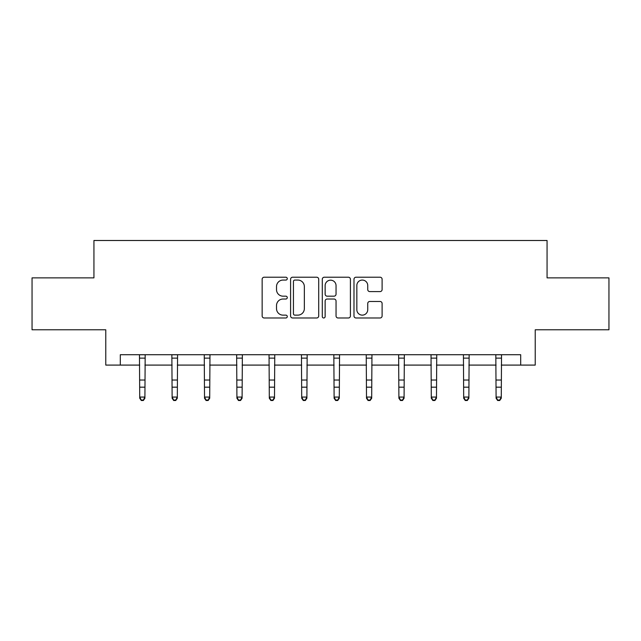 <?xml version="1.0" encoding="UTF-8"?>
<svg xmlns="http://www.w3.org/2000/svg" width="641" height="641" viewBox="0 0 641 641"><rect width="100%" height="100%" fill="white"/><g stroke="black" fill="none" stroke-linecap="round" stroke-linejoin="round"><path stroke-width="0.96" d="M287.272 278.643A1.426 1.426 0 0 0 285.846 277.216L264.188 277.216A2.035 2.035 0 0 0 262.153 279.252L262.153 315.949A2.035 2.035 0 0 0 264.188 317.984L285.846 317.984A1.426 1.426 0 0 0 287.272 316.558A1.426 1.426 0 0 0 285.846 315.132L283.042 315.132A6.522 6.522 0 0 1 276.519 308.609L276.519 305.549A6.522 6.522 0 0 1 283.042 299.026L285.846 299.026A1.426 1.426 0 0 0 287.272 297.6A1.426 1.426 0 0 0 285.846 296.174L283.042 296.174A6.522 6.522 0 0 1 276.519 289.652L276.519 286.591A6.522 6.522 0 0 1 283.042 280.069L285.846 280.069A1.426 1.426 0 0 0 287.272 278.643M380.073 291.591A2.035 2.035 0 0 0 382.108 289.548L382.108 279.252A2.035 2.035 0 0 0 380.073 277.216L356.019 277.216A2.035 2.035 0 0 0 353.984 279.252L353.984 315.949A2.035 2.035 0 0 0 356.019 317.984L380.073 317.984A2.035 2.035 0 0 0 382.108 315.949L382.108 303.514A2.035 2.035 0 0 0 380.073 301.47L369.777 301.47A2.035 2.035 0 0 0 367.742 303.514L367.742 309.675A5.457 5.457 0 0 1 362.285 315.132A5.457 5.457 0 0 1 356.837 309.675L356.837 285.525A5.457 5.457 0 0 1 362.285 280.069A5.457 5.457 0 0 1 367.742 285.525L367.742 289.548A2.035 2.035 0 0 0 369.777 291.591L380.073 291.591M120.308 365.09L120.308 354.713L520.692 354.713L520.692 365.09L535.227 365.09L535.227 329.786L608.95 329.786L608.95 277.874L547.061 277.874L547.061 240.495L93.939 240.495L93.939 277.874L32.05 277.874L32.05 329.786L105.773 329.786L105.773 365.09L139.722 365.09M318.713 279.252A2.035 2.035 0 0 0 316.678 277.216L292.625 277.216A2.035 2.035 0 0 0 290.589 279.252L290.589 315.949A2.035 2.035 0 0 0 292.625 317.984L316.678 317.984A2.035 2.035 0 0 0 318.713 315.949L318.713 279.252M324.322 277.216L348.375 277.216A2.035 2.035 0 0 1 350.411 279.252L350.411 315.949A2.035 2.035 0 0 1 348.375 317.984L338.079 317.984A2.035 2.035 0 0 1 336.044 315.949L336.044 301.07A2.035 2.035 0 0 0 334.001 299.026L327.174 299.026A2.035 2.035 0 0 0 325.139 301.07L325.139 316.558A1.426 1.426 0 0 1 323.713 317.984A1.426 1.426 0 0 1 322.287 316.558L322.287 279.252A2.035 2.035 0 0 1 324.322 277.216M144.914 365.09L172.125 365.09M177.317 365.09L204.519 365.09M209.711 365.09L236.914 365.09M242.106 365.09L269.308 365.09M274.5 365.09L301.703 365.09M306.895 365.09L334.105 365.09M339.297 365.09L366.5 365.09M371.692 365.09L398.894 365.09M404.086 365.09L431.289 365.09M436.481 365.09L463.683 365.09M468.875 365.09L496.086 365.09M501.278 365.09L520.692 365.09M294.868 280.069A1.426 1.426 0 0 0 293.442 281.495L293.442 313.705A1.426 1.426 0 0 0 294.868 315.132L297.825 315.132A6.522 6.522 0 0 0 304.347 308.609L304.347 286.591A6.522 6.522 0 0 0 297.825 280.069L294.868 280.069M336.044 285.63A5.457 5.457 0 0 0 330.588 280.173A5.457 5.457 0 0 0 325.139 285.63L325.139 294.139A2.035 2.035 0 0 0 327.174 296.174L334.001 296.174A2.035 2.035 0 0 0 336.044 294.139L336.044 285.63M139.466 354.713L139.722 397.067L144.914 397.067L144.914 398.221L143.36 400.505L143.36 400.048L141.284 400.048L141.284 400.505L143.36 400.505M143.36 400.048L144.914 397.067L145.178 354.713M141.284 400.505L139.722 398.221L139.722 397.067L141.284 400.048M171.86 354.713L172.125 397.067L177.317 397.067L177.317 398.221L175.754 400.505L175.754 400.048L173.679 400.048L173.679 400.505L175.754 400.505M175.754 400.048L177.317 397.067L177.573 354.713M173.679 400.505L172.125 398.221L172.125 397.067L173.679 400.048M204.255 354.713L204.519 397.067L209.711 397.067L209.711 398.221L208.149 400.505L208.149 400.048L206.073 400.048L206.073 400.505L208.149 400.505M208.149 400.048L209.711 397.067L209.976 354.713M206.073 400.505L204.519 398.221L204.519 397.067L206.073 400.048M236.649 354.713L236.914 397.067L242.106 397.067L242.106 398.221L240.551 400.505L240.551 400.048L238.468 400.048L238.468 400.505L240.551 400.505M240.551 400.048L242.106 397.067L242.37 354.713M238.468 400.505L236.914 398.221L236.914 397.067L238.468 400.048M269.044 354.713L269.308 397.067L274.5 397.067L274.5 398.221L272.946 400.505L272.946 400.048L270.871 400.048L270.871 400.505L272.946 400.505M272.946 400.048L274.5 397.067L274.765 354.713M270.871 400.505L269.308 398.221L269.308 397.067L270.871 400.048M301.446 354.713L301.703 397.067L306.895 397.067L306.895 398.221L305.34 400.505L305.34 400.048L303.265 400.048L303.265 400.505L305.34 400.505M305.34 400.048L306.895 397.067L307.159 354.713M303.265 400.505L301.703 398.221L301.703 397.067L303.265 400.048M333.841 354.713L334.105 397.067L339.297 397.067L339.297 398.221L337.735 400.505L337.735 400.048L335.66 400.048L335.66 400.505L337.735 400.505M337.735 400.048L339.297 397.067L339.554 354.713M335.66 400.505L334.105 398.221L334.105 397.067L335.66 400.048M366.235 354.713L366.5 397.067L371.692 397.067L371.692 398.221L370.129 400.505L370.129 400.048L368.054 400.048L368.054 400.505L370.129 400.505M370.129 400.048L371.692 397.067L371.956 354.713M368.054 400.505L366.5 398.221L366.5 397.067L368.054 400.048M398.63 354.713L398.894 397.067L404.086 397.067L404.086 398.221L402.532 400.505L402.532 400.048L400.449 400.048L400.449 400.505L402.532 400.505M402.532 400.048L404.086 397.067L404.351 354.713M400.449 400.505L398.894 398.221L398.894 397.067L400.449 400.048M431.024 354.713L431.289 397.067L436.481 397.067L436.481 398.221L434.927 400.505L434.927 400.048L432.851 400.048L432.851 400.505L434.927 400.505M434.927 400.048L436.481 397.067L436.745 354.713M432.851 400.505L431.289 398.221L431.289 397.067L432.851 400.048M463.427 354.713L463.683 397.067L468.875 397.067L468.875 398.221L467.321 400.505L467.321 400.048L465.246 400.048L465.246 400.505L467.321 400.505M467.321 400.048L468.875 397.067L469.14 354.713M465.246 400.505L463.683 398.221L463.683 397.067L465.246 400.048M495.822 354.713L496.086 397.067L501.278 397.067L501.278 398.221L499.716 400.505L499.716 400.048L497.64 400.048L497.64 400.505L499.716 400.505M499.716 400.048L501.278 397.067L501.534 354.713M497.64 400.505L496.086 398.221L496.086 397.067L497.64 400.048M145.162 354.753L139.482 354.753M144.914 380.041L139.722 380.041M144.914 387.172L139.722 387.172M144.914 358.127L139.722 358.127M177.557 354.753L171.876 354.753M177.317 380.041L172.125 380.041M177.317 387.172L172.125 387.172M177.317 358.127L172.125 358.127M209.96 354.753L204.271 354.753M209.711 380.041L204.519 380.041M209.711 387.172L204.519 387.172M209.711 358.127L204.519 358.127M242.354 354.753L236.665 354.753M242.106 380.041L236.914 380.041M242.106 387.172L236.914 387.172M242.106 358.127L236.914 358.127M274.749 354.753L269.06 354.753M274.5 380.041L269.308 380.041M274.5 387.172L269.308 387.172M274.5 358.127L269.308 358.127M307.143 354.753L301.462 354.753M306.895 380.041L301.703 380.041M306.895 387.172L301.703 387.172M306.895 358.127L301.703 358.127M339.538 354.753L333.857 354.753M339.297 380.041L334.105 380.041M339.297 387.172L334.105 387.172M339.297 358.127L334.105 358.127M371.94 354.753L366.251 354.753M371.692 380.041L366.5 380.041M371.692 387.172L366.5 387.172M371.692 358.127L366.5 358.127M404.335 354.753L398.646 354.753M404.086 380.041L398.894 380.041M404.086 387.172L398.894 387.172M404.086 358.127L398.894 358.127M436.729 354.753L431.04 354.753M436.481 380.041L431.289 380.041M436.481 387.172L431.289 387.172M436.481 358.127L431.289 358.127M469.124 354.753L463.443 354.753M468.875 380.041L463.683 380.041M468.875 387.172L463.683 387.172M468.875 358.127L463.683 358.127M501.518 354.753L495.838 354.753M501.278 380.041L496.086 380.041M501.278 387.172L496.086 387.172M501.278 358.127L496.086 358.127"/></g></svg>
